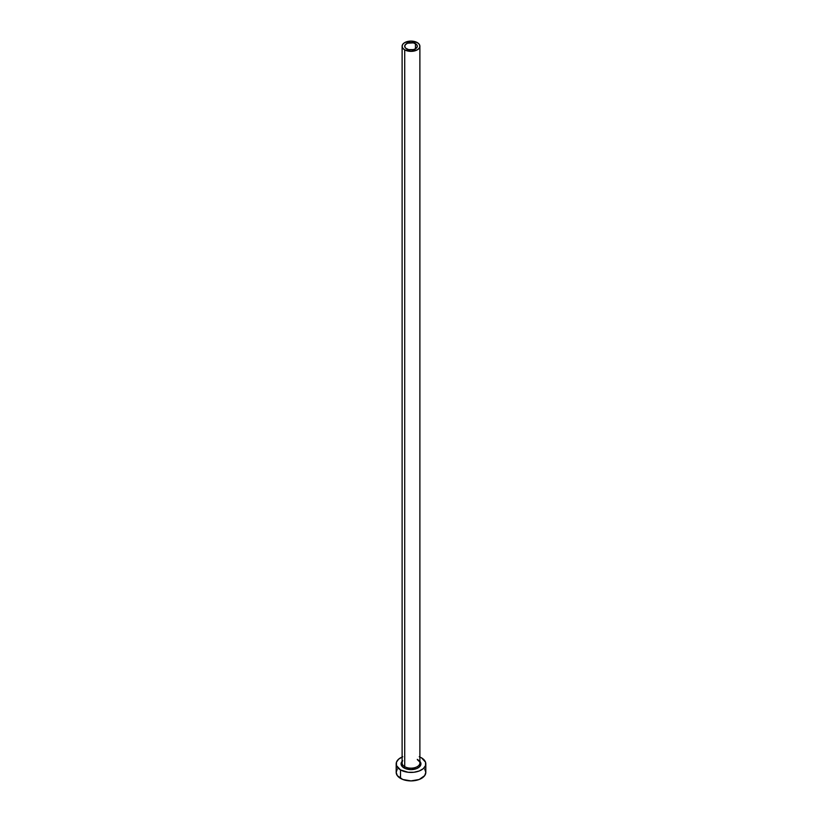 <?xml version="1.0" encoding="UTF-8"?>
<svg xmlns="http://www.w3.org/2000/svg" width="822" height="822" viewBox="0 0 822 822"><rect width="100%" height="100%" fill="white"/><g stroke="black" fill="none" stroke-linecap="round" stroke-linejoin="round"><path stroke-width="1.23" d="M406.551 48.806A6.299 3.637 180 0 1 404.701 46.238A6.299 3.637 180 0 1 408.585 42.878A6.299 3.637 180 0 1 415.449 43.658L415.449 48.806L413.415 49.597L408.585 49.597L405.76 48.251L404.825 46.946L405.184 44.84L407.496 43.206L413.415 42.878L416.24 44.213L417.175 45.529L417.175 46.946L415.449 48.806L415.449 43.658A6.299 3.637 180 0 1 417.299 46.238A6.299 3.637 180 0 1 413.415 49.597A6.299 3.637 180 0 1 406.551 48.806M402.184 762.333A8.888 5.138 0 0 0 404.712 766.659A1.038 0.596 -60 0 1 403.982 767.923A9.926 5.733 180 0 1 402.112 761.316M402.112 46.238L402.112 763.022A8.888 5.138 0 0 0 404.712 766.659A8.888 5.138 0 0 0 414.401 767.769A8.888 5.138 0 0 0 419.888 763.022L419.888 46.238A8.888 5.138 180 0 1 414.401 50.974A8.888 5.138 180 0 1 404.712 49.865L404.712 766.659L404.712 49.865A8.888 5.138 180 0 1 402.112 46.238A8.888 5.138 180 0 1 407.599 41.49A8.888 5.138 180 0 1 417.288 42.6A8.888 5.138 180 0 1 419.888 46.238L419.22 44.265L417.288 42.6L411 41.1L404.712 42.6L402.78 44.265L402.112 46.238L402.78 48.2L404.712 49.865L411 51.365L417.288 49.865L419.22 48.2L419.888 46.238M397.303 769.063L396.183 772.341A14.817 8.559 0 0 0 400.52 778.393L400.52 769.926L408.113 772.269L413.887 772.269L419.23 770.985L423.32 768.621L425.539 765.539L425.539 762.2L421.481 757.822A14.817 8.559 180 0 1 425.817 763.874A14.817 8.559 180 0 1 416.672 771.776A14.817 8.559 180 0 1 400.52 769.926L400.52 778.393A14.817 8.559 0 0 0 416.672 780.253A14.817 8.559 0 0 0 425.817 772.341L424.697 769.063M402.77 756.754L398.68 759.117L396.461 762.2L396.461 765.539L400.52 769.926A14.817 8.559 180 0 1 396.183 763.874A14.817 8.559 180 0 1 402.112 757.021M421.481 757.822L419.23 756.754M419.261 760.689L420.926 763.874L419.261 767.06L416.518 768.642L411 769.608L405.482 768.642L402.739 767.06L401.074 763.874L402.739 760.689M396.183 763.874L396.183 772.341L397.303 775.619L402.77 779.462L411 780.9L419.23 779.462L424.697 775.619L425.817 772.341L425.817 763.874M419.888 761.316A9.926 5.733 180 0 1 416.795 768.529A9.926 5.733 180 0 1 403.982 767.923A1.038 0.596 120 0 0 404.712 766.659A8.888 5.138 0 0 0 413.846 767.892A8.888 5.138 0 0 0 419.816 763.71A8.888 5.138 0 0 0 417.288 759.394M419.888 763.022C420.35 762.611 419.549 761.562 417.504 759.867"/></g></svg>
